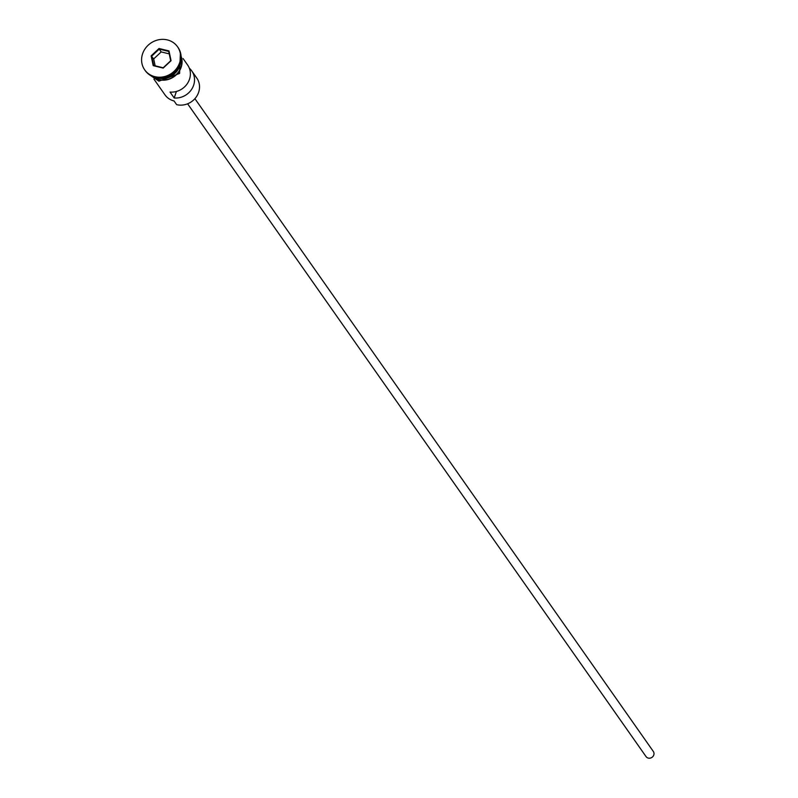 <?xml version="1.0" encoding="UTF-8"?>
<svg xmlns="http://www.w3.org/2000/svg" width="798" height="798" viewBox="0 0 798 798"><rect width="100%" height="100%" fill="white"/><g stroke="black" fill="none" stroke-linecap="round" stroke-linejoin="round"><path stroke-width="1.2" d="M153.904 79.092L164.987 94.862A17.835 16.309 -35.1 0 0 174.044 100.957L176.647 104.658A17.835 16.309 -35.1 0 0 195.859 97.506A17.835 16.309 -35.1 0 0 196.777 78.054L191.789 70.962A17.835 16.309 -35.1 0 0 189.355 68.259M194.902 98.673L653.323 751.447A4.459 4.08 144.9 0 1 648.295 758.1A4.459 4.08 144.9 0 1 646.031 756.574L187.6 103.79M156.757 77.695A17.835 16.309 -35.1 0 0 157.954 78.034A17.835 16.309 -35.1 0 0 180.827 60.798M144.937 70.194A20.07 18.344 -35.1 0 0 145.196 70.563A20.07 18.344 -35.1 0 0 155.391 77.416A20.07 18.344 -35.1 0 0 177.006 69.376A20.07 18.344 -35.1 0 0 178.044 47.491A20.07 18.344 -35.1 0 0 177.774 47.132M183.101 58.583L187.64 65.047A17.835 16.309 144.9 0 1 187.48 83.401A17.835 16.309 144.9 0 1 170.034 92.059L174.193 97.974A17.835 16.309 -35.1 0 0 191.64 89.316A17.835 16.309 -35.1 0 0 191.789 70.962M153.036 76.678A17.835 16.309 -35.1 0 0 158.992 79.521A17.835 16.309 -35.1 0 0 176.607 74.224A17.835 16.309 -35.1 0 0 181.126 56.947M159.7 77.965A17.835 16.309 -35.1 0 0 180.079 63.65M154.872 76.678A20.07 18.344 -35.1 0 0 176.488 68.638A20.07 18.344 -35.1 0 0 177.525 46.753A20.07 18.344 -35.1 0 0 167.321 39.9A20.07 18.344 -35.1 0 0 145.705 47.94A20.07 18.344 -35.1 0 0 144.677 69.825A20.07 18.344 -35.1 0 0 154.872 76.678M159.021 48.498L168.986 50.922L171.061 60.718L163.181 68.089L153.206 65.655L151.131 55.86L159.021 48.498L159.221 49.107L151.71 56.129L153.685 65.456L163.181 67.77L170.692 60.748L168.717 51.421L159.221 49.107L161.196 51.92L153.685 58.932L151.131 55.86M176.388 91.481L174.193 97.974M153.685 58.932L155.141 65.805M169.236 53.875L161.196 51.92M168.986 50.922L168.717 51.421M152.318 76.379A18.065 16.519 -35.1 0 0 158.922 79.72A18.065 16.519 -35.1 0 0 177.036 74.064A18.065 16.519 -35.1 0 0 181.086 56.169M178.044 47.491L177.525 46.753M180.418 52.439L179.59 73.436L158.922 81.177L149.036 74.473M145.196 70.563L144.677 69.825"/></g></svg>

